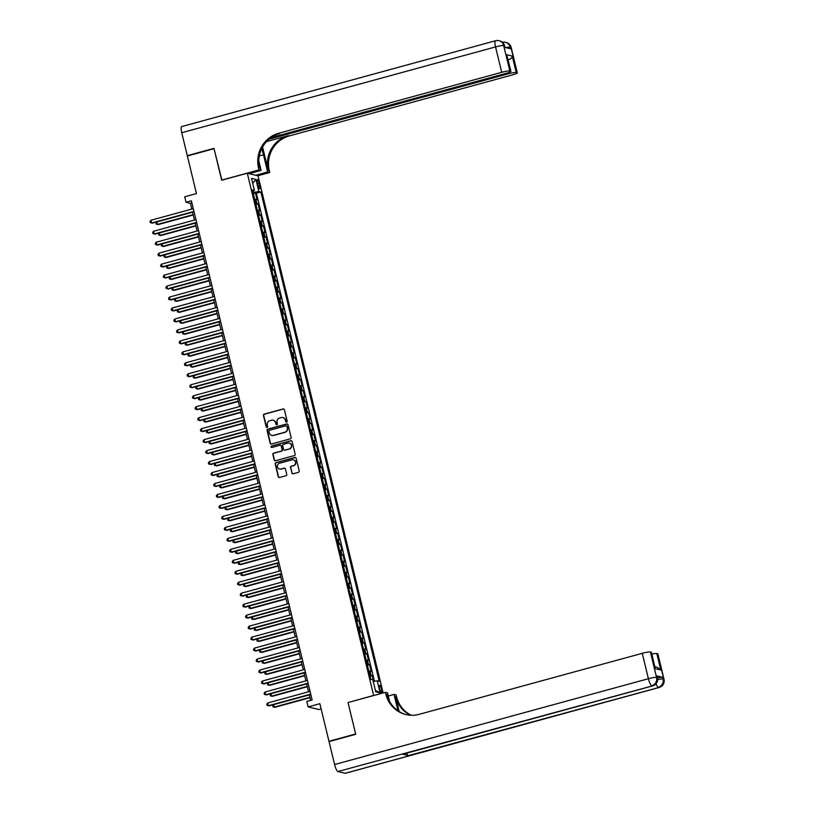<?xml version="1.0" encoding="UTF-8"?>
<svg xmlns="http://www.w3.org/2000/svg" width="814" height="814" viewBox="0 0 814 814"><rect width="100%" height="100%" fill="white"/><g stroke="black" fill="none" stroke-linecap="round" stroke-linejoin="round"><path stroke-width="1.22" d="M286.609 422.14A0.783 0.753 -76.3 0 0 287.159 421.184L284.391 409.747A1.119 1.079 -76.3 0 0 283.089 408.954L264.224 414.112A1.119 1.079 -76.3 0 0 263.441 415.476L266.209 426.912A0.783 0.753 -76.3 0 0 267.124 427.472A0.783 0.753 -76.3 0 0 267.674 426.516L267.318 425.03A3.571 3.449 -76.3 0 1 269.841 420.675L271.408 420.238A3.571 3.449 -76.3 0 1 275.59 422.771L275.956 424.247A0.783 0.753 -76.3 0 0 276.872 424.806A0.783 0.753 -76.3 0 0 277.421 423.85L277.065 422.364A3.571 3.449 -76.3 0 1 279.578 418.009L281.156 417.572A3.571 3.449 -76.3 0 1 285.338 420.105L285.694 421.581A0.783 0.753 -76.3 0 0 286.609 422.14M381.512 689.082A3.643 0.845 74.7 0 0 379.619 685.347A3.643 0.845 74.7 0 0 379.66 688.634A3.643 0.845 74.7 0 0 381.542 692.368A3.643 0.845 74.7 0 0 381.512 689.082M291.819 472.985A1.119 1.079 -76.3 0 0 293.132 473.768L298.423 472.324A1.119 1.079 -76.3 0 0 299.206 470.96L296.133 458.251A1.119 1.079 -76.3 0 0 294.821 457.468L275.966 462.627A1.119 1.079 -76.3 0 0 275.173 463.99L278.256 476.689A1.119 1.079 -76.3 0 0 279.558 477.482L285.948 475.732A1.119 1.079 -76.3 0 0 286.742 474.369L285.419 468.935A1.119 1.079 -76.3 0 0 284.117 468.142L280.942 469.006A2.991 2.88 -76.3 0 1 277.36 466.178A2.991 2.88 -76.3 0 1 279.548 463.247L291.972 459.849A2.991 2.88 -76.3 0 1 295.553 462.688A2.991 2.88 -76.3 0 1 293.355 465.618L291.29 466.178A1.119 1.079 -76.3 0 0 290.506 467.541L292.114 473.056A1.119 1.079 -76.3 0 0 292.755 473.809M348.25 702.492L373.636 695.431L247.303 173.229L221.683 180.23L214.051 148.687L187.373 155.993L196.459 193.559L184.717 196.774L186.04 202.259L191.382 200.804L312.138 699.969L306.807 701.424L308.13 706.908L318.854 709.523L321.133 708.892M348.016 702.441L355.647 733.974L328.968 741.279L319.871 703.703L308.13 706.908M290.313 438.838A1.119 1.079 -76.3 0 0 291.107 437.474L288.034 424.766A1.119 1.079 -76.3 0 0 286.721 423.972L267.867 429.131A1.119 1.079 -76.3 0 0 267.073 430.494L270.146 443.203A1.119 1.079 -76.3 0 0 271.459 443.996L290.313 438.838M292.084 441.514L295.156 454.212A1.119 1.079 -76.3 0 1 294.363 455.575L275.508 460.734A1.119 1.079 -76.3 0 1 274.196 459.951L272.883 454.507A1.119 1.079 -76.3 0 1 273.677 453.144L281.318 451.058A1.119 1.079 -76.3 0 0 282.112 449.694L281.237 446.082A1.119 1.079 -76.3 0 0 279.924 445.289L271.968 447.466A0.783 0.753 -76.3 0 1 271.021 446.733A0.783 0.753 -76.3 0 1 271.601 445.96L290.771 440.72A1.119 1.079 -76.3 0 1 292.084 441.514M329.639 741.442L328.968 741.279M373.575 681.41L372.202 675.712L370.075 676.302M369.871 675.488A4.548 0.56 -13.6 0 1 371.143 675.457L370.085 671.072L371.143 671.326L369.546 664.743L367.419 665.323M367.216 664.519A4.548 0.56 -13.6 0 1 368.488 664.489L367.429 660.103L368.488 660.358L366.89 653.774L364.764 654.354M364.57 653.54A4.548 0.56 -13.6 0 1 365.832 653.52L364.774 649.124L365.832 649.389L364.234 642.806L362.108 643.386M361.915 642.572A4.548 0.56 -13.6 0 1 363.176 642.541L362.118 638.156L363.176 638.41L361.589 631.827L359.452 632.417M359.259 631.603A4.548 0.56 -13.6 0 1 360.531 631.572L359.462 627.187L360.521 627.441L358.933 620.858L356.797 621.448M356.603 620.634A4.548 0.56 -13.6 0 1 357.875 620.604L356.807 616.218L357.865 616.473L356.278 609.889L354.141 610.469M353.948 609.666A4.548 0.56 -13.6 0 1 355.219 609.635L354.161 605.25L355.209 605.504L353.622 598.921L351.495 599.501M351.292 598.687A4.548 0.56 -13.6 0 1 352.564 598.666L351.506 594.271L352.564 594.535L350.966 587.952L348.84 588.532M348.646 587.718A4.548 0.56 -13.6 0 1 349.908 587.688L348.85 583.302L349.908 583.557L348.311 576.973L346.184 577.564M345.991 576.75A4.548 0.56 -13.6 0 1 347.252 576.719L346.194 572.334L347.252 572.588L345.655 566.005L343.528 566.585M343.335 565.781A4.548 0.56 -13.6 0 1 344.597 565.75L343.539 561.365L344.597 561.619L343.009 555.036L340.873 555.616M340.679 554.812A4.548 0.56 -13.6 0 1 341.951 554.782L340.883 550.396L341.941 550.651L340.354 544.067L338.217 544.647M338.024 543.833A4.548 0.56 -13.6 0 1 339.296 543.813L338.227 539.417L339.285 539.682L337.698 533.099L335.572 533.679M335.368 532.865A4.548 0.56 -13.6 0 1 336.64 532.834L335.582 528.449L336.64 528.703L335.042 522.12L332.916 522.71M332.712 521.896A4.548 0.56 -13.6 0 1 333.984 521.866L332.926 517.48L333.984 517.735L332.387 511.151L330.26 511.731M330.067 510.927A4.548 0.56 -13.6 0 1 331.329 510.897L330.27 506.512L331.329 506.766L329.731 500.183L327.604 500.763M327.411 499.959A4.548 0.56 -13.6 0 1 328.673 499.928L327.615 495.533L328.673 495.797L327.086 489.214L324.949 489.794M324.755 488.98A4.548 0.56 -13.6 0 1 326.027 488.96L324.959 484.564L326.017 484.829L324.43 478.245L322.293 478.825M322.1 478.011A4.548 0.56 -13.6 0 1 323.372 477.981L322.303 473.595L323.362 473.85L321.774 467.267L319.648 467.857M319.444 467.043A4.548 0.56 -13.6 0 1 320.716 467.012L319.658 462.627L320.716 462.881L319.119 456.298L316.992 456.878M316.788 456.074A4.548 0.56 -13.6 0 1 318.06 456.043L317.002 451.658L318.06 451.912L316.463 445.329L314.336 445.909M314.143 445.105A4.548 0.56 -13.6 0 1 315.405 445.075L314.346 440.679L315.405 440.944L313.807 434.361L311.681 434.941M311.487 434.127A4.548 0.56 -13.6 0 1 312.749 434.106L311.691 429.711L312.749 429.975L311.152 423.392L309.025 423.972M308.832 423.158A4.548 0.56 -13.6 0 1 310.103 423.127L309.035 418.742L310.093 418.996L308.506 412.413L306.369 413.003M306.176 412.189A4.548 0.56 -13.6 0 1 307.448 412.159L306.379 407.773L307.438 408.028L305.85 401.444L303.714 402.024M303.52 401.221A4.548 0.56 -13.6 0 1 304.792 401.19L303.724 396.805L304.782 397.059L303.195 390.476L301.068 391.056M300.865 390.252A4.548 0.56 -13.6 0 1 302.136 390.221L301.078 385.826L302.136 386.09L300.539 379.507L298.412 380.087M298.209 379.273A4.548 0.56 -13.6 0 1 299.481 379.253L298.423 374.857L299.481 375.122L297.883 368.538L295.757 369.118M295.563 368.304A4.548 0.56 -13.6 0 1 296.825 368.274L295.767 363.889L296.825 364.143L295.228 357.56L293.101 358.15M292.908 357.336A4.548 0.56 -13.6 0 1 294.169 357.305L293.111 352.92L294.169 353.174L292.582 346.591L290.445 347.171M290.252 346.367A4.548 0.56 -13.6 0 1 291.524 346.337L290.456 341.951L291.514 342.206L289.926 335.622L287.79 336.202M287.596 335.399A4.548 0.56 -13.6 0 1 288.868 335.368L287.8 330.972L288.858 331.237L287.271 324.654L285.144 325.234M284.941 324.42A4.548 0.56 -13.6 0 1 286.213 324.399L285.154 320.004L286.213 320.268L284.615 313.685L282.489 314.265M282.285 313.451A4.548 0.56 -13.6 0 1 283.557 313.421L282.499 309.035L283.557 309.289L281.959 302.706L279.833 303.296M279.64 302.482A4.548 0.56 -13.6 0 1 280.901 302.452L279.843 298.066L280.901 298.321L279.304 291.738L277.177 292.318M276.984 291.514A4.548 0.56 -13.6 0 1 278.246 291.483L277.187 287.098L278.246 287.352L276.648 280.769L274.522 281.349M274.328 280.545A4.548 0.56 -13.6 0 1 275.6 280.515L274.532 276.119L275.59 276.384L274.003 269.8L271.866 270.38M271.673 269.566A4.548 0.56 -13.6 0 1 272.944 269.546L271.876 265.15L272.934 265.415L271.347 258.832L269.21 259.412M269.017 258.598A4.548 0.56 -13.6 0 1 270.289 258.567L269.231 254.182L270.279 254.436L268.691 247.853L266.565 248.443M266.361 247.629A4.548 0.56 -13.6 0 1 267.633 247.598L266.575 243.213L267.633 243.467L266.036 236.884L263.909 237.464M263.705 236.66A4.548 0.56 -13.6 0 1 264.977 236.63L263.919 232.244L264.977 232.499L263.38 225.916L261.253 226.496M261.06 225.692A4.548 0.56 -13.6 0 1 262.322 225.661L261.263 221.266L262.322 221.53L260.724 214.947L258.598 215.527M258.404 214.713A4.548 0.56 -13.6 0 1 259.666 214.693L258.608 210.297L259.666 210.551L258.079 203.978L257.021 203.714A4.548 0.56 166.4 0 0 255.749 203.744M255.942 204.558L258.079 203.978M257.305 182.784L257.885 185.195A3.531 0.814 74.7 0 0 259.717 188.817A3.531 0.814 74.7 0 0 259.686 185.633L259.096 183.221A3.531 0.814 74.7 0 0 257.275 179.599A3.531 0.814 74.7 0 0 257.305 182.784M383.129 692.948L258.028 175.834L247.303 173.229M373.229 681.46L377.218 680.809L379.243 681.308L260.877 192.012L258.842 191.524L253.032 192.511M377.218 680.809L380.138 692.877L375.732 691.808L372.812 679.741L370.787 679.252L252.411 189.957L254.436 190.445L251.526 178.378L255.922 179.456L258.842 191.524M374.46 681.267L256.39 193.244L255.423 192.999L257.01 199.583L255.952 199.328A4.548 0.56 166.4 0 0 254.69 199.359M259.666 214.693L260.724 214.947M262.322 225.661L263.38 225.916M264.977 236.63L266.036 236.884M267.633 247.598L268.691 247.853M270.289 258.567L271.347 258.832M272.944 269.546L274.003 269.8M275.6 280.515L276.648 280.769M278.246 291.483L279.304 291.738M280.901 302.452L281.959 302.706M283.557 313.421L284.615 313.685M286.213 324.399L287.271 324.654M288.868 335.368L289.926 335.622M291.524 346.337L292.582 346.591M294.169 357.305L295.228 357.56M296.825 368.274L297.883 368.538M299.481 379.253L300.539 379.507M302.136 390.221L303.195 390.476M304.792 401.19L305.85 401.444M307.448 412.159L308.506 412.413M310.103 423.127L311.152 423.392M312.749 434.106L313.807 434.361M315.405 445.075L316.463 445.329M318.06 456.043L319.119 456.298M320.716 467.012L321.774 467.267M323.372 477.981L324.43 478.245M326.027 488.96L327.086 489.214M328.673 499.928L329.731 500.183M331.329 510.897L332.387 511.151M333.984 521.866L335.042 522.12M336.64 532.834L337.698 533.099M339.296 543.813L340.354 544.067M341.951 554.782L343.009 555.036M344.597 565.75L345.655 566.005M347.252 576.719L348.311 576.973M349.908 587.688L350.966 587.952M352.564 598.666L353.622 598.921M355.219 609.635L356.278 609.889M357.875 620.604L358.933 620.858M360.531 631.572L361.589 631.827M363.176 642.541L364.234 642.806M365.832 653.52L366.89 653.774M368.488 664.489L369.546 664.743M371.143 675.457L372.202 675.712M253.419 192.409L253.093 191.076M186.04 202.259L190.395 203.317L191.789 209.086M192.531 212.179L194.444 220.055M195.187 223.148L197.1 231.023M197.843 234.117L199.745 241.992M200.498 245.095L202.401 252.971M203.154 256.064L205.057 263.94M205.81 267.033L207.712 274.908M208.455 278.001L210.368 285.877M211.111 288.97L213.024 296.845M213.767 299.949L215.669 307.824M216.422 310.917L218.325 318.793M219.078 321.886L220.981 329.762M221.734 332.855L223.636 340.73M224.389 343.823L226.292 351.709M227.035 354.802L228.948 362.678M229.69 365.771L231.593 373.646M232.346 376.74L234.249 384.615M235.002 387.708L236.905 395.584M237.657 398.677L239.56 406.562M240.313 409.656L242.216 417.531M242.959 420.624L244.872 428.5M245.614 431.593L247.527 439.468M248.27 442.562L250.173 450.437M250.926 453.53L252.828 461.416M253.581 464.509L255.484 472.385M256.237 475.478L258.14 483.353M258.883 486.446L260.795 494.322M261.538 497.415L263.451 505.291M264.194 508.384L266.097 516.269M266.85 519.363L268.752 527.238M269.505 530.331L271.408 538.207M272.161 541.3L274.064 549.175M274.817 552.268L276.719 560.144M277.462 563.237L279.375 571.123M280.118 574.216L282.031 582.091M282.773 585.185L284.676 593.06M285.429 596.153L287.332 604.029M288.085 607.122L289.988 614.997M290.74 618.091L292.643 625.976M293.386 629.069L295.299 636.945M296.042 640.038L297.955 647.913M298.697 651.007L300.6 658.882M301.353 661.975L303.256 669.851M304.009 672.944L305.911 680.83M306.664 683.923L308.567 691.798M309.32 694.891L310.643 700.376M191.89 202.91L190.395 203.317M253.286 193.59L255.423 192.999M256.39 193.244L260.877 192.012M252.727 191.249L254.436 190.445M258.608 210.297A4.548 0.56 166.4 0 0 257.336 210.327M261.263 221.266A4.548 0.56 166.4 0 0 259.992 221.296M263.919 232.244A4.548 0.56 166.4 0 0 262.647 232.265M266.575 243.213A4.548 0.56 166.4 0 0 265.303 243.244M269.231 254.182A4.548 0.56 166.4 0 0 267.959 254.212M271.876 265.15A4.548 0.56 166.4 0 0 270.614 265.181M274.532 276.119A4.548 0.56 166.4 0 0 273.27 276.149M277.187 287.098A4.548 0.56 166.4 0 0 275.915 287.118M279.843 298.066A4.548 0.56 166.4 0 0 278.571 298.097M282.499 309.035A4.548 0.56 166.4 0 0 281.227 309.066M285.154 320.004A4.548 0.56 166.4 0 0 283.882 320.034M287.8 330.972A4.548 0.56 166.4 0 0 286.538 331.003M290.456 341.951A4.548 0.56 166.4 0 0 289.194 341.972M293.111 352.92A4.548 0.56 166.4 0 0 291.839 352.95M295.767 363.889A4.548 0.56 166.4 0 0 294.495 363.919M298.423 374.857A4.548 0.56 166.4 0 0 297.151 374.888M301.078 385.826A4.548 0.56 166.4 0 0 299.806 385.856M303.724 396.805A4.548 0.56 166.4 0 0 302.462 396.825M306.379 407.773A4.548 0.56 166.4 0 0 305.118 407.804M309.035 418.742A4.548 0.56 166.4 0 0 307.773 418.772M311.691 429.711A4.548 0.56 166.4 0 0 310.419 429.741M314.346 440.679A4.548 0.56 166.4 0 0 313.075 440.71M317.002 451.658A4.548 0.56 166.4 0 0 315.73 451.689M319.658 462.627A4.548 0.56 166.4 0 0 318.386 462.657M322.303 473.595A4.548 0.56 166.4 0 0 321.042 473.626M324.959 484.564A4.548 0.56 166.4 0 0 323.697 484.595M327.615 495.533A4.548 0.56 166.4 0 0 326.343 495.563M330.27 506.512A4.548 0.56 166.4 0 0 328.998 506.542M332.926 517.48A4.548 0.56 166.4 0 0 331.654 517.511M335.582 528.449A4.548 0.56 166.4 0 0 334.31 528.479M338.227 539.417A4.548 0.56 166.4 0 0 336.965 539.448M340.883 550.396A4.548 0.56 166.4 0 0 339.621 550.417M343.539 561.365A4.548 0.56 166.4 0 0 342.267 561.395M346.194 572.334A4.548 0.56 166.4 0 0 344.922 572.364M348.85 583.302A4.548 0.56 166.4 0 0 347.578 583.333M351.506 594.271A4.548 0.56 166.4 0 0 350.234 594.301M354.161 605.25A4.548 0.56 166.4 0 0 352.889 605.27M356.807 616.218A4.548 0.56 166.4 0 0 355.545 616.249M359.462 627.187A4.548 0.56 166.4 0 0 358.201 627.218M362.118 638.156A4.548 0.56 166.4 0 0 360.846 638.186M364.774 649.124A4.548 0.56 166.4 0 0 363.502 649.155M367.429 660.103A4.548 0.56 166.4 0 0 366.158 660.123M370.085 671.072A4.548 0.56 166.4 0 0 368.813 671.102M252.716 183.323L255.922 179.456M380.138 692.877L375.366 690.313M286.396 422.161A0.783 0.753 -76.3 0 1 285.989 421.652L285.633 420.177A3.571 3.449 -76.3 0 0 282.977 417.592M273.229 420.258A3.571 3.449 -76.3 0 1 275.885 422.842L276.241 424.318A0.783 0.753 -76.3 0 0 276.648 424.827M283.75 408.994A1.119 1.079 -76.3 0 0 283.374 409.025L264.519 414.184A1.119 1.079 -76.3 0 0 263.736 415.547L266.504 426.984A0.783 0.753 -76.3 0 0 266.911 427.492M287.393 424.013A1.119 1.079 -76.3 0 0 287.016 424.043L268.152 429.202A1.119 1.079 -76.3 0 0 267.368 430.565L270.441 443.274A1.119 1.079 -76.3 0 0 271.082 444.027M286.854 426.353A0.783 0.753 -76.3 0 0 285.938 425.793L269.383 430.321A0.783 0.753 -76.3 0 0 268.834 431.278L269.21 432.844A3.571 3.449 -76.3 0 0 273.392 435.368L284.707 432.275A3.571 3.449 -76.3 0 0 287.23 427.91L287.139 426.424A0.783 0.753 -76.3 0 0 286.447 425.844M271.866 435.429A3.571 3.449 -76.3 0 0 273.687 435.439L273.392 435.368M287.139 426.424L287.515 427.981A3.571 3.449 -76.3 0 1 285.002 432.346L273.687 435.439M280.596 445.329A1.119 1.079 -76.3 0 1 281.522 446.153L282.397 449.766A1.119 1.079 -76.3 0 1 281.613 451.129L273.962 453.215A1.119 1.079 -76.3 0 0 273.178 454.578L274.491 460.022A1.119 1.079 -76.3 0 0 275.132 460.775M291.443 440.761A1.119 1.079 -76.3 0 0 291.066 440.791L271.886 446.031A0.783 0.753 -76.3 0 0 271.744 447.497M289.255 448.88A2.991 2.88 -76.3 0 0 289.265 443.101A2.991 2.88 -76.3 0 0 287.861 443.121L283.486 444.322A1.119 1.079 -76.3 0 0 282.702 445.685L283.577 449.287A1.119 1.079 -76.3 0 0 284.88 450.081L289.55 448.952A2.991 2.88 -76.3 0 0 289.408 443.142M284.503 450.111A1.119 1.079 -76.3 0 0 285.175 450.152L284.88 450.081M289.55 448.952L285.175 450.152M293.508 459.869A2.991 2.88 -76.3 0 1 293.651 465.689L291.585 466.249A1.119 1.079 -76.3 0 0 290.791 467.612L292.114 473.056M279.69 469.068A2.991 2.88 -76.3 0 0 281.237 469.078L280.942 469.006M284.778 468.182A1.119 1.079 -76.3 0 0 284.401 468.213L281.237 469.078M295.492 457.499A1.119 1.079 -76.3 0 0 295.116 457.539L276.251 462.688A1.119 1.079 -76.3 0 0 275.468 464.051L278.541 476.76A1.119 1.079 -76.3 0 0 279.182 477.513M156.817 221.947L157.407 224.399L158.14 224.583L193.213 214.988M156.451 222.049L156.044 224.013L157.407 224.399L193.132 214.631M193.946 211.416L151.618 222.995L150.956 220.248L193.284 208.679M194.037 211.772L152.34 223.168L150.244 222.609L149.98 221.51L150.956 220.248M505.026 47.456L504.649 45.899A6.827 0.845 -13.6 0 0 504.426 45.757A6.827 6.583 -76.3 0 0 499.633 40.873L498.901 40.7A6.827 6.827 0 0 0 495.492 40.751A6.827 1.577 74.7 0 1 495.695 40.751A6.827 6.583 103.7 0 1 503.693 45.584L509.839 70.981A6.827 0.845 166.4 0 0 501.699 72.304L495.553 46.907A6.827 0.845 -13.6 0 1 503.693 45.584L504.426 45.757L504.822 47.405L510.612 48.809L510.215 47.161L510.938 47.344A6.827 0.845 -13.6 0 1 511.172 47.487L517.317 72.884A6.827 0.845 166.4 0 0 517.083 72.741L510.938 47.344A6.827 6.583 -76.3 0 0 506.145 42.46A6.827 6.827 0 0 1 511.172 47.487M181.746 132.733A6.827 1.577 -105.3 0 1 181.685 126.567L495.492 40.751A6.827 1.577 74.7 0 0 495.553 46.907L181.746 132.733L187.291 155.657L213.97 148.362L221.886 180.179M255.698 175.264L267.633 171.998L263.482 154.833A12.8 2.961 74.7 0 0 261.65 148.82M267.633 171.998L269.739 172.507L269.292 170.645A28.439 27.442 103.7 0 1 289.336 135.918L512.423 74.908A6.827 0.845 166.4 0 0 517.317 72.884M262.586 147.019L268.244 170.391A28.439 27.442 103.7 0 1 288.288 135.663L266.504 141.626M221.652 180.118L259.015 169.902L258.567 168.04A28.439 27.442 103.7 0 1 278.612 133.313L501.699 72.304M259.015 169.902L261.121 170.411L258.801 160.846M271.082 137.617L506.033 73.362A6.827 0.845 166.4 0 0 510.927 71.327L506.715 54.731L512.25 56.074L516.229 72.527L517.083 72.741M516.229 72.527A6.827 0.845 166.4 0 0 508.089 73.86L507.834 72.822M268.966 139.255L508.089 73.86M187.291 155.657L187.973 155.82M249.176 173.677L261.121 170.411M257.794 175.773L269.739 172.507M510.927 71.327A6.827 0.845 166.4 0 0 510.693 71.184L506.715 54.731M509.839 70.981L510.693 71.184M258.567 168.04L259.605 168.295A28.439 27.442 103.7 0 1 279.66 133.567L278.612 133.313M512.25 56.074C512.128 57.672 510.826 58.934 508.343 59.88M657.549 677.92A6.827 0.845 -13.6 0 1 662.667 677.319L656.878 675.915A6.827 0.845 -13.6 0 1 657.101 676.058L657.498 677.706A6.827 0.845 166.4 0 0 657.274 677.563L656.878 675.915M355.728 734.309L348.046 702.543L385.409 692.327L385.856 694.2A28.439 27.442 -76.3 0 0 405.82 714.529A28.439 27.442 -76.3 0 0 419.179 714.326L642.256 653.316A6.827 0.845 -13.6 0 1 650.406 651.983L656.542 677.38L657.274 677.563A6.827 6.583 -76.3 0 1 652.462 685.897L337.922 771.54A6.827 1.577 -105.3 0 1 334.595 764.529L329.039 741.605L355.728 734.309M385.409 692.327L387.505 692.836L389.57 701.383M399.165 711.558L395.533 696.55A28.439 27.442 -76.3 0 0 410.775 715.241M397.985 710.785L394.027 694.423L396.123 694.932L396.581 696.804A28.439 27.442 -76.3 0 0 411.324 715.272M654.965 666.727L657.203 667.266L660.775 669.993L655.239 668.65L651.261 652.197L650.406 651.983M651.261 652.197A6.827 0.845 -13.6 0 1 651.485 652.34L655.239 668.65M345.167 773.3L658.984 687.474A6.827 1.577 74.7 0 0 659.187 687.474L345.37 773.3A6.827 1.577 -105.3 0 1 345.167 773.3L337.922 771.54M402.686 754.202L652.462 685.897A6.827 1.577 74.7 0 0 652.665 685.897L402.899 754.202A6.827 1.577 -105.3 0 1 402.686 754.202L408.486 755.606A6.827 1.577 -105.3 0 1 406.685 753.164M388.268 696.001L394.027 694.423M651.912 654.09A6.827 0.845 -13.6 0 1 656.796 653.54L660.775 669.993M662.667 677.319L663.064 678.968L663.786 679.141L657.651 653.744L656.796 653.54M657.651 653.744A6.827 0.845 -13.6 0 1 657.875 653.896L664.021 679.293A6.827 0.845 166.4 0 0 663.786 679.141A6.827 6.583 -76.3 0 1 658.984 687.474L408.486 755.606M385.856 694.2L386.894 694.444A28.439 27.442 -76.3 0 0 406.349 714.651M159.473 232.916L160.063 235.378L160.785 235.551L195.869 225.956M159.106 233.018L158.699 234.981L160.063 235.378L195.787 225.61M162.128 243.885L162.719 246.347L163.441 246.52L198.524 236.925M161.752 243.986L161.345 245.95L162.719 246.347L198.433 236.579M164.774 254.863L165.374 257.316L166.097 257.489L201.18 247.894M164.408 254.955L164.001 256.929L165.374 257.316L201.089 247.548M167.43 265.832L168.03 268.284L168.752 268.467L203.836 258.872M167.063 265.934L166.656 267.898L168.03 268.284L203.744 258.516M196.601 222.385L154.273 233.964L153.602 231.227L195.94 219.648M196.693 222.741L154.996 234.147L152.9 233.577L152.635 232.478L153.602 231.227M199.257 233.364L156.919 244.933L156.257 242.196L198.596 230.616M199.338 233.71L157.651 245.116L155.555 244.546L155.291 243.447L156.257 242.196M201.913 244.332L159.575 255.911L158.913 253.164L201.251 241.585M201.994 244.678L160.297 256.084L158.211 255.515L157.947 254.416L158.913 253.164M204.568 255.301L162.23 266.88L161.569 264.133L203.907 252.554M204.65 255.647L162.953 267.053L160.867 266.483L160.592 265.395L161.569 264.133M170.085 276.801L170.686 279.253L171.408 279.436L206.481 269.841M169.719 276.902L169.312 278.866L170.686 279.253L206.4 269.485M207.224 266.27L164.886 277.849L164.225 275.101L206.553 263.533M207.305 266.626L165.608 278.022L163.512 277.462L163.248 276.363L164.225 275.101M172.741 287.769L173.331 290.232L174.064 290.405L209.137 280.81M172.375 287.871L171.968 289.835L173.331 290.232L209.056 280.464M209.87 277.238L167.542 288.817L166.88 286.08L209.208 274.501M209.961 277.594L168.264 289.001L166.168 288.431L165.903 287.332L166.88 286.08M175.397 298.738L175.987 301.2L176.709 301.373L211.793 291.778M175.03 298.84L174.623 300.804L175.987 301.2L211.711 291.432M212.525 288.217L170.197 299.786L169.526 297.049L211.864 285.47M212.617 288.563L170.92 299.969L168.824 299.399L168.559 298.3L169.526 297.049M178.052 309.717L178.642 312.169L179.365 312.342L214.448 302.747M177.676 309.808L177.269 311.782L178.642 312.169L214.367 302.401M215.181 299.186L172.843 310.765L172.181 308.018L214.52 296.438M215.272 299.532L173.575 310.938L171.479 310.368L171.215 309.269L172.181 308.018M180.708 320.685L181.298 323.138L182.021 323.321L217.104 313.726M180.332 320.787L179.925 322.751L181.298 323.138L217.012 313.37M217.837 310.154L175.498 321.733L174.837 318.986L217.175 307.407M217.918 310.5L176.231 321.906L174.135 321.337L173.87 320.248L174.837 318.986M183.353 331.654L183.954 334.106L184.676 334.289L219.76 324.694M182.987 331.756L182.58 333.72L183.954 334.106L219.668 324.338M220.492 321.123L178.154 332.702L177.493 329.955L219.831 318.386M220.574 321.479L178.877 332.875L176.791 332.316L176.516 331.217L177.493 329.955M186.009 342.623L186.61 345.085L187.332 345.258L222.405 335.663M185.643 342.725L185.236 344.688L186.61 345.085L222.324 335.317M223.148 332.092L180.81 343.671L180.148 340.934L222.487 329.355M223.229 332.448L181.532 343.854L179.436 343.284L179.172 342.185L180.148 340.934M188.665 353.591L189.255 356.054L189.988 356.227L225.061 346.632M188.299 353.693L187.892 355.657L189.255 356.054L224.979 346.286M225.804 343.07L183.465 354.639L182.804 351.902L225.132 340.323M225.885 343.416L184.188 354.823L182.092 354.253L181.827 353.154L182.804 351.902M191.321 364.57L191.911 367.022L192.633 367.195L227.717 357.611M190.954 364.672L190.547 366.636L191.911 367.022L227.635 357.254M228.449 354.039L186.121 365.618L185.45 362.871L227.788 351.292M228.541 354.385L186.844 365.791L184.747 365.221L184.483 364.123L185.45 362.871M193.976 375.539L194.566 377.991L195.289 378.174L230.372 368.579M193.61 375.641L193.203 377.604L194.566 377.991L230.291 368.223M231.105 365.008L188.777 376.587L188.105 373.84L230.443 362.261M231.196 365.354L189.499 376.76L187.403 376.19L187.139 375.101L188.105 373.84M196.632 386.508L197.222 388.96L197.944 389.143L233.028 379.548M196.255 386.609L195.848 388.573L197.222 388.96L232.936 379.192M233.76 375.976L191.422 387.556L190.761 384.808L233.099 373.239M233.842 376.333L192.155 387.729L190.059 387.169L189.794 386.07L190.761 384.808M199.277 397.476L199.878 399.939L200.6 400.112L235.684 390.517M198.911 397.578L198.504 399.542L199.878 399.939L235.592 390.171M236.416 386.945L194.078 398.524L193.417 395.787L235.755 384.208M236.498 387.301L194.8 398.707L192.715 398.138L192.45 397.039L193.417 395.787M201.933 408.445L202.533 410.907L203.256 411.08L238.339 401.485M201.567 408.547L201.16 410.51L202.533 410.907L238.248 401.139M239.072 397.924L196.734 409.493L196.072 406.756L238.41 395.177M239.153 398.27L197.456 409.676L195.36 409.106L195.095 408.007L196.072 406.756M204.589 419.424L205.189 421.876L205.911 422.049L240.985 412.464M204.222 419.525L203.815 421.489L205.189 421.876L240.903 412.108M241.727 408.893L199.389 420.472L198.728 417.724L241.056 406.145M241.809 409.239L200.112 420.645L198.016 420.075L197.751 418.976L198.728 417.724M207.244 430.392L207.835 432.844L208.567 433.028L243.64 423.433M206.878 430.494L206.471 432.458L207.835 432.844L243.559 423.077M244.373 419.861L202.045 431.44L201.384 428.693L243.712 417.114M244.465 420.207L202.767 431.613L200.671 431.044L200.407 429.955L201.384 428.693M209.9 441.361L210.49 443.813L211.213 443.996L246.296 434.401M209.534 441.463L209.127 443.427L210.49 443.813L246.215 434.045M247.029 430.83L204.701 442.409L204.029 439.662L246.367 428.093M247.12 431.186L205.423 442.582L203.327 442.022L203.062 440.923L204.029 439.662M212.556 452.33L213.146 454.792L213.868 454.965L248.952 445.37M212.179 452.431L211.772 454.395L213.146 454.792L248.87 445.024M249.684 441.799L207.346 453.378L206.685 450.641L249.023 439.061M249.776 442.155L208.079 453.561L205.983 452.991L205.718 451.892L206.685 450.641M215.201 463.298L215.802 465.761L216.524 465.934L251.607 456.339M214.835 463.4L214.428 465.374L215.802 465.761L251.516 455.993M252.34 452.777L210.002 464.346L209.34 461.609L251.679 450.03M252.421 453.123L210.724 464.529L208.638 463.96L208.374 462.861L209.34 461.609M217.857 474.277L218.457 476.729L219.18 476.902L254.263 467.317M217.491 474.379L217.084 476.343L218.457 476.729L254.172 466.961M254.996 463.746L212.658 475.325L211.996 472.578L254.334 460.999M255.077 464.092L213.38 475.498L211.294 474.928L211.019 473.829L211.996 472.578M220.513 485.246L221.113 487.698L221.835 487.881L256.909 478.286M220.146 485.348L219.739 487.311L221.113 487.698L256.827 477.93M257.651 474.715L215.313 486.294L214.652 483.547L256.98 471.967M257.733 475.061L216.036 486.467L213.94 485.897L213.675 484.808L214.652 483.547M223.168 496.214L223.758 498.667L224.491 498.85L259.564 489.255M222.802 496.316L222.395 498.28L223.758 498.667L259.483 488.899M260.307 485.683L217.969 497.262L217.307 494.525L259.635 482.946M260.388 486.039L218.691 497.435L216.595 496.876L216.331 495.777L217.307 494.525M225.824 507.183L226.414 509.645L227.137 509.818L262.22 500.223M225.458 507.285L225.051 509.249L226.414 509.645L262.139 499.877M262.953 496.652L220.625 508.231L219.953 505.494L262.291 493.915M263.044 497.008L221.347 508.414L219.251 507.844L218.986 506.746L219.953 505.494M228.48 518.152L229.07 520.614L229.792 520.787L264.876 511.192M228.113 518.253L227.706 520.227L229.07 520.614L264.794 510.846M265.608 507.631L223.28 519.2L222.609 516.463L264.947 504.884M265.7 507.977L224.003 519.383L221.907 518.813L221.642 517.714L222.609 516.463M231.135 529.131L231.725 531.583L232.448 531.756L267.531 522.171M230.759 529.232L230.352 531.196L231.725 531.583L267.44 521.815M268.264 518.599L225.926 530.179L225.264 527.431L267.603 515.852M268.345 518.945L226.658 530.352L224.562 529.782L224.298 528.683L225.264 527.431M233.781 540.099L234.381 542.551L235.104 542.735L270.187 533.139M233.415 540.201L233.008 542.165L234.381 542.551L270.095 532.783M270.92 529.568L228.581 541.147L227.92 538.4L270.258 526.821M271.001 529.914L229.304 541.32L227.218 540.75L226.953 539.662L227.92 538.4M236.436 551.068L237.037 553.53L237.759 553.703L272.832 544.108M236.07 551.17L235.663 553.133L237.037 553.53L272.751 543.752M273.575 540.537L231.237 552.116L230.576 549.379L272.914 537.8M273.657 540.893L231.959 552.289L229.863 551.729L229.599 550.63L230.576 549.379M239.092 562.036L239.682 564.499L240.415 564.672L275.488 555.077M238.726 562.138L238.319 564.102L239.682 564.499L275.407 554.731M276.231 551.505L233.893 563.085L233.231 560.347L275.559 548.768M276.312 551.861L234.615 563.268L232.519 562.698L232.255 561.599L233.231 560.347M241.748 573.005L242.338 575.467L243.071 575.64L278.144 566.045M241.382 573.107L240.975 575.081L242.338 575.467L278.062 565.699M278.876 562.484L236.548 574.053L235.887 571.316L278.215 559.737M278.968 562.83L237.271 574.236L235.175 573.667L234.91 572.568L235.887 571.316M244.404 583.984L244.994 586.436L245.716 586.609L280.799 577.024M244.037 584.086L243.63 586.049L244.994 586.436L280.718 576.668M281.532 573.453L239.204 585.032L238.533 582.285L280.871 570.706M281.624 573.799L239.927 585.205L237.83 584.635L237.566 583.536L238.533 582.285M247.059 594.953L247.649 597.405L248.372 597.588L283.455 587.993M246.683 595.054L246.276 597.018L247.649 597.405L283.374 587.637M284.188 584.421L241.85 596.001L241.188 593.253L283.526 581.674M284.269 584.767L242.582 596.174L240.486 595.604L240.222 594.515L241.188 593.253M249.705 605.921L250.305 608.384L251.027 608.557L286.111 598.962M249.338 606.023L248.931 607.987L250.305 608.384L286.019 598.605M286.843 595.39L244.505 606.969L243.844 604.232L286.182 592.653M286.925 595.746L245.228 607.142L243.142 606.583L242.877 605.484L243.844 604.232M252.36 616.89L252.961 619.352L253.683 619.525L288.767 609.93M251.994 616.992L251.587 618.955L252.961 619.352L288.675 609.584M289.499 606.359L247.161 617.938L246.5 615.201L288.838 603.622M289.581 606.715L247.883 618.121L245.797 617.551L245.523 616.452L246.5 615.201M255.016 627.859L255.616 630.321L256.339 630.494L291.412 620.899M254.65 627.96L254.243 629.934L255.616 630.321L291.331 620.553M292.155 617.338L249.817 628.907L249.155 626.169L291.483 614.59M292.236 617.684L250.539 629.09L248.443 628.52L248.178 627.421L249.155 626.169M257.672 638.837L258.262 641.29L258.994 641.463L294.068 631.878M257.305 638.939L256.898 640.903L258.262 641.29L293.986 631.522M294.81 628.306L252.472 639.885L251.811 637.138L294.139 625.559M294.892 628.652L253.195 640.058L251.099 639.489L250.834 638.39L251.811 637.138M260.327 649.806L260.918 652.258L261.64 652.441L296.723 642.846M259.961 649.908L259.554 651.872L260.918 652.258L296.642 642.49M297.456 639.275L255.128 650.854L254.456 648.107L296.795 636.528M297.548 639.631L255.85 651.027L253.754 650.467L253.49 649.369L254.456 648.107M262.983 660.775L263.573 663.237L264.296 663.41L299.379 653.815M262.607 660.876L262.21 662.84L263.573 663.237L299.298 653.459M300.112 650.244L257.773 661.823L257.112 659.086L299.45 647.506M300.203 650.6L258.506 661.996L256.41 661.436L256.145 660.337L257.112 659.086M265.639 671.743L266.229 674.206L266.951 674.379L302.035 664.784M265.262 671.845L264.855 673.809L266.229 674.206L301.943 664.438M302.767 661.212L260.429 672.791L259.768 670.054L302.106 658.475M302.849 661.568L261.162 672.975L259.066 672.405L258.801 671.306L259.768 670.054M268.284 682.712L268.885 685.174L269.607 685.347L304.69 675.752M267.918 682.814L267.511 684.788L268.885 685.174L304.599 675.406M305.423 672.191L263.085 683.76L262.423 681.023L304.762 669.444M305.504 672.537L263.807 683.943L261.721 683.373L261.457 682.274L262.423 681.023M270.94 693.691L271.54 696.143L272.263 696.316L307.336 686.731M270.574 693.793L270.167 695.756L271.54 696.143L307.254 686.375M308.079 683.16L265.74 694.739L265.079 691.992L307.417 680.412M308.16 683.506L266.463 694.912L264.367 694.342L264.102 693.243L265.079 691.992M273.596 704.659L274.186 707.112L274.918 707.295L309.992 697.7M273.229 704.761L272.822 706.725L274.186 707.112L309.91 697.344M310.734 694.128L268.396 705.707L267.735 702.96L310.063 691.381M310.816 694.484L269.119 705.88L267.023 705.321L266.758 704.222L267.735 702.96M257.021 203.714L255.952 199.328M257.519 183.649L259.096 183.221M258.119 186.06L259.686 185.633M268.244 170.391L269.292 170.645M288.288 135.663L289.336 135.918M505.748 47.629A6.827 0.845 -13.6 0 1 510.215 47.161A6.827 6.583 103.7 0 0 505.423 42.287A6.827 6.827 0 0 0 502.36 42.247M502.411 42.287A6.827 6.583 103.7 0 1 505.423 42.287L506.145 42.46M259.31 155.973L263.482 154.833M395.533 696.55L396.581 696.804M334.595 764.529L648.402 678.713L642.256 653.316M648.402 678.713A6.827 1.577 74.7 0 0 651.739 685.714A6.827 6.583 103.7 0 0 656.542 677.38A6.827 0.845 166.4 0 0 648.402 678.713M656.013 683.791A6.827 1.577 74.7 0 0 658.251 687.301A6.827 6.583 103.7 0 0 663.064 678.968A6.827 0.845 166.4 0 0 657.681 679.619M504.649 45.899A6.827 6.827 0 0 0 499.633 40.873M652.665 685.897A6.827 6.827 0 0 0 657.498 677.706M659.187 687.474A6.827 6.827 0 0 0 664.021 679.293"/></g></svg>
